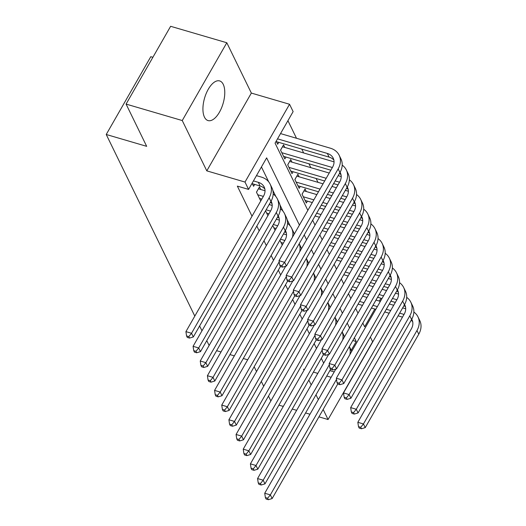 <?xml version="1.0" encoding="UTF-8"?>
<svg xmlns="http://www.w3.org/2000/svg" width="526" height="526" viewBox="0 0 526 526"><rect width="100%" height="100%" fill="white"/><g stroke="black" fill="none" stroke-linecap="round" stroke-linejoin="round"><path stroke-width="0.79" d="M223.241 84.351A20.652 9.646 106.3 0 0 219.651 80.925A20.652 9.646 106.3 0 0 206.212 93.457A20.652 9.646 106.3 0 0 204.456 117.147A20.652 9.646 106.3 0 0 208.04 120.572A20.652 9.646 106.3 0 0 221.485 108.04A20.652 9.646 106.3 0 0 223.241 84.351M318.934 416.855L328.066 419.531L372.618 341.742L370.357 337.094M152.875 57.308L150.784 56.696L106.232 134.485L194.804 316.1M106.232 134.485L146.682 146.333L126.082 104.089L170.634 26.3L226.805 42.751L182.252 120.546L206.797 170.865L244.998 182.055L289.55 104.266L293.127 111.611L275.065 143.144L307.848 210.354M206.797 170.865L251.349 93.076L226.805 42.751M251.349 93.076L289.55 104.266M317.993 182.344L316.113 178.485M310.833 167.649L308.953 163.796M303.666 152.961L301.786 149.101M296.5 138.266L287.926 120.691M278.911 405.132L283.297 406.42M292.252 409.044L296.638 410.326M305.593 412.949L309.978 414.238M126.082 104.089L182.252 120.546M279.885 240.204L282.245 245.037M272.724 225.509L275.078 230.342M265.558 210.821L267.912 215.653M260.725 189.485L259.476 186.914L256.464 192.174L260.751 200.958M284.809 147.438L283.553 144.867L280.542 150.12L284.842 158.937L285.927 157.05M291.976 162.126L290.72 159.556L287.709 164.816L292.009 173.633L293.087 171.739M299.136 176.821L297.887 174.251L294.876 179.504L299.176 188.321L300.254 186.434M306.303 191.517L305.054 188.939L302.042 194.199L306.342 203.016L307.421 201.129M276.189 141.192L277.675 144.242L278.76 142.355M299.419 225.075L266.643 157.866L248.581 189.399L237.344 186.112L252.02 216.199M256.826 226.062L259.186 230.894M263.993 240.757L266.347 245.589M271.16 255.445L273.513 260.278M278.32 270.14L280.68 274.973M285.486 284.829L287.847 289.662M292.653 299.524L295.007 304.357M299.82 314.213L302.174 319.045M306.987 328.908L309.341 333.74M314.147 343.603L316.507 348.436M321.314 358.291L323.674 363.124M290.22 225.963L287.157 219.677M283.054 211.274L279.99 204.982M275.894 196.579L272.823 190.287M268.727 181.884L261.435 166.946M252.105 183.239L253.598 186.296L254.676 184.409M209.138 345.483L206.784 340.651M201.971 330.795L199.617 325.956M304.449 369.482L303.528 369.213L304.021 370.232M308.834 380.088L311.188 384.92M315.995 394.783L318.355 399.615M323.161 409.471L328.066 419.531M313.404 372.106L317.789 373.388M326.745 376.011L331.137 377.3M329.835 370.62L334.22 371.908M248.581 189.399L244.998 182.055M247.687 359.784L243.301 358.495M234.346 355.872L229.954 354.59M221.005 351.966L216.613 350.684M270.851 400.943L268.497 396.111M263.69 386.255L261.33 381.416M256.524 371.56L254.163 366.727M362.808 323.063L364.636 326.797L374.814 309.025M379.371 301.069L380.995 298.235M312.654 220.216L315.008 225.049M319.821 234.905L322.175 239.738M326.981 249.6L329.342 254.433M334.148 264.289L336.508 269.121M341.315 278.984L343.669 283.816M348.482 293.679L350.835 298.512M355.648 308.368L358.002 313.2M351.151 350.342L356.207 341.519L354.379 337.777M349.573 327.922L347.219 323.089M342.406 313.226L340.052 308.394M335.246 298.531L332.886 293.699M328.079 283.843L325.719 279.01M320.913 269.148L318.559 264.315M313.746 254.459L311.392 249.626M306.579 239.764L304.225 234.931M352.808 340.526L356.207 341.519M252.342 183.725L260.094 185.994A13.242 10.415 154 0 1 264.848 188.979M253.447 180.898L258.305 182.318A13.242 10.415 154 0 1 264.183 187.032A13.242 10.415 154 0 1 263.519 196.126L185.915 331.63L191.53 333.274L269.134 197.769A19.863 15.622 -26 0 0 270.134 184.126A19.863 15.622 -26 0 0 261.31 177.065L256.458 175.645M188.814 336.614L186.572 335.956L187.289 337.429L189.531 338.087L188.814 336.614L191.53 333.274L193.325 336.949L270.929 201.445A19.863 15.622 -26 0 0 271.922 187.802L270.134 184.126M193.325 336.949L189.531 338.087M186.572 335.956L185.915 331.63M277.531 138.851L327.323 153.434A13.242 10.415 154 0 1 333.208 158.142A13.242 10.415 154 0 1 332.537 167.235L279.017 260.692L284.632 262.336L338.159 168.885A19.863 15.622 -26 0 0 339.158 155.242A19.863 15.622 -26 0 0 330.335 148.181L280.542 133.591M276.426 141.672L329.118 157.11A13.242 10.415 154 0 1 333.872 160.095M281.923 265.683L279.674 265.019L280.391 266.491L282.64 267.149L281.923 265.683L284.632 262.336L286.427 266.011L339.947 172.554A19.863 15.622 -26 0 0 340.947 158.911L339.158 155.242M286.427 266.011L282.64 267.149M279.674 265.019L279.017 260.692M259.509 198.414L261.816 199.091M257.714 194.745L263.362 196.395M258.397 188.788L256.504 192.253M265.032 190.747L258.463 188.821M271.068 201.195A13.242 10.415 154 0 1 271.35 201.721A13.242 10.415 154 0 1 270.68 210.814L193.081 346.318L198.696 347.969L276.301 212.465A19.863 15.622 -26 0 0 277.301 198.821A19.863 15.622 -26 0 0 273.178 194.009M270.469 202.24A13.242 10.415 154 0 1 272.014 203.674M195.981 351.309L193.739 350.651L194.449 352.118L196.698 352.775L195.981 351.309L198.696 347.969L200.485 351.638L278.09 216.133A19.863 15.622 -26 0 0 279.089 202.49L277.301 198.821M200.485 351.638L196.698 352.775M193.739 350.651L193.081 346.318M266.675 213.109L268.983 213.786M266.136 209.802L270.528 211.09M272.192 205.436L269.148 204.548M278.234 215.884A13.242 10.415 154 0 1 278.517 216.416A13.242 10.415 154 0 1 277.846 225.509L200.242 361.014L205.863 362.657L283.468 227.153A19.863 15.622 -26 0 0 284.461 213.51A19.863 15.622 -26 0 0 280.345 208.704M277.636 216.936A13.242 10.415 154 0 1 279.181 218.362M203.148 365.997L200.899 365.34L201.616 366.813L203.864 367.47L203.148 365.997L205.863 362.657L207.652 366.333L285.256 230.829A19.863 15.622 -26 0 0 286.256 217.185L284.461 213.51M207.652 366.333L203.864 367.47M200.899 365.34L200.242 361.014M273.836 227.797L276.15 228.475M273.303 224.497L277.695 225.779M279.359 220.131L276.314 219.237M285.394 230.579A13.242 10.415 154 0 1 285.677 231.105A13.242 10.415 154 0 1 285.013 240.198L207.408 375.709L213.023 377.352L279.188 261.823M284.803 231.624A13.242 10.415 154 0 1 286.341 233.057M210.315 380.692L208.066 380.035L208.783 381.501L211.031 382.159L210.315 380.692L213.023 377.352L214.818 381.021L280.411 266.498M294.251 234.096A19.863 15.622 -26 0 0 293.423 231.881L291.628 228.205A19.863 15.622 -26 0 0 287.512 223.392M292.509 237.134A19.863 15.622 -26 0 0 291.628 228.205M214.818 381.021L211.031 382.159M208.066 380.035L207.408 375.709M281.002 242.493L283.317 243.17M280.47 239.185L284.855 240.474M286.525 234.826L283.481 233.932M285.684 266.235L214.575 390.397L220.19 392.041L286.354 276.518M217.481 395.388L215.233 394.724L215.949 396.196L218.198 396.854L217.481 395.388L220.19 392.041L221.985 395.716L287.577 281.186M301.418 248.785A19.863 15.622 -26 0 0 300.583 246.569L299.195 243.716M299.675 251.829A19.863 15.622 -26 0 0 299.176 243.755M221.985 395.716L218.198 396.854M215.233 394.724L214.575 390.397M282.482 146.741L280.582 150.206M334.049 161.857L282.547 146.774M281.798 152.691L332.386 167.511M283.593 156.367L330.841 170.207M340.085 172.304A13.242 10.415 154 0 1 340.368 172.837A13.242 10.415 154 0 1 339.704 181.93L286.183 275.387L291.798 277.031L345.319 183.574A19.863 15.622 -26 0 0 346.318 169.931A19.863 15.622 -26 0 0 342.202 165.125M339.494 173.356A13.242 10.415 154 0 1 341.032 174.783M289.09 280.371L286.841 279.714L287.558 281.18L289.806 281.844L289.09 280.371L291.798 277.031L293.593 280.706L347.114 187.249A19.863 15.622 -26 0 0 348.113 173.606L346.318 169.931M293.593 280.706L289.806 281.844M286.841 279.714L286.183 275.387M289.648 161.436L287.748 164.894M341.216 176.552L338.172 175.658M329.217 173.041L289.714 161.469M288.965 167.386L326.205 178.294M335.161 180.918L339.546 182.2M290.753 171.055L324.66 180.99M333.615 183.613L338.008 184.896M347.252 187A13.242 10.415 154 0 1 347.535 187.526A13.242 10.415 154 0 1 346.871 196.619L293.35 290.076L298.965 291.72L352.486 198.269A19.863 15.622 -26 0 0 353.485 184.626A19.863 15.622 -26 0 0 349.369 179.813M346.654 188.045A13.242 10.415 154 0 1 348.199 189.478M296.25 295.066L294.008 294.409L294.724 295.875L296.966 296.532L296.25 295.066L298.965 291.72L300.754 295.395L354.281 201.938A19.863 15.622 -26 0 0 355.28 188.301L353.485 184.626M300.754 295.395L296.966 296.532M294.008 294.409L293.35 290.076M296.809 176.125L294.915 179.59M348.383 191.247L345.339 190.353M336.384 187.729L331.991 186.447M323.043 183.824L296.881 176.157M296.131 182.075L320.032 189.077M328.987 191.701L333.372 192.989M342.327 195.606L346.713 196.895M297.92 185.75L318.486 191.773M327.442 194.396L331.827 195.685M340.782 198.302L345.168 199.591M354.419 201.695A13.242 10.415 154 0 1 354.702 202.221A13.242 10.415 154 0 1 354.037 211.314L300.51 304.771L306.132 306.415L359.652 212.958A19.863 15.622 -26 0 0 360.652 199.315A19.863 15.622 -26 0 0 356.536 194.508M353.82 202.74A13.242 10.415 154 0 1 355.366 204.167M303.417 309.755L301.168 309.097L301.885 310.57L304.133 311.228L303.417 309.755L306.132 306.415L307.92 310.09L361.441 216.633A19.863 15.622 -26 0 0 362.44 202.99L360.652 199.315M307.92 310.09L304.133 311.228M301.168 309.097L300.51 304.771M303.975 190.82L302.082 194.278M355.55 205.936L352.499 205.041M343.55 202.425L339.158 201.136M330.21 198.512L325.818 197.23M316.862 194.607L304.041 190.853M303.292 196.77L313.858 199.86M322.806 202.484L327.198 203.772M336.147 206.396L340.539 207.678M349.488 210.301L353.88 211.583M305.087 200.445L312.312 202.556M321.261 205.179L325.653 206.468M334.602 209.092L338.994 210.374M347.949 212.997L352.335 214.279M361.586 216.383A13.242 10.415 154 0 1 361.868 216.909A13.242 10.415 154 0 1 361.198 226.009L307.677 319.46L313.299 321.11L366.819 227.653A19.863 15.622 -26 0 0 367.819 214.01A19.863 15.622 -26 0 0 363.696 209.197M360.987 217.429A13.242 10.415 154 0 1 362.532 218.862M310.583 324.45L308.335 323.792L309.051 325.259L311.3 325.916L310.583 324.45L313.299 321.11L315.087 324.779L368.608 231.328A19.863 15.622 -26 0 0 369.607 217.685L367.819 214.01M315.087 324.779L311.3 325.916M308.335 323.792L307.677 319.46M292.85 280.923L221.742 405.092L227.357 406.736L293.521 291.207M224.641 410.076L222.399 409.419L223.116 410.891L225.358 411.549L224.641 410.076L227.357 406.736L229.145 410.411L294.738 295.882M308.578 263.48A19.863 15.622 -26 0 0 307.749 261.264L306.362 258.411M306.842 266.518A19.863 15.622 -26 0 0 306.336 258.444M229.145 410.411L225.358 411.549M222.399 409.419L221.742 405.092M362.71 220.631L359.666 219.736M350.71 217.113L346.325 215.831M337.37 213.208L332.984 211.919M324.029 209.302L319.644 208.013M316.632 213.267L321.018 214.555M329.973 217.179L334.358 218.461M343.314 221.084L347.706 222.373M356.654 224.99L361.046 226.279M315.087 215.969L319.473 217.251M328.428 219.875L332.82 221.157M341.768 223.78L346.161 225.069M355.109 227.692L359.501 228.974M368.752 231.078A13.242 10.415 154 0 1 369.028 231.604A13.242 10.415 154 0 1 368.364 240.698L314.844 334.155L320.459 335.798L373.986 242.341A19.863 15.622 -26 0 0 374.979 228.705A19.863 15.622 -26 0 0 370.863 223.892M368.154 232.124A13.242 10.415 154 0 1 369.693 233.551M317.75 339.138L315.501 338.481L316.218 339.954L318.467 340.611L317.75 339.138L320.459 335.798L322.254 339.474L375.774 246.017A19.863 15.622 -26 0 0 376.774 232.374L374.979 228.705M322.254 339.474L318.467 340.611M315.501 338.481L314.844 334.155M300.017 295.619L228.902 419.781L234.524 421.425L300.688 305.902M231.808 424.771L229.56 424.114L230.276 425.58L232.525 426.238L231.808 424.771L234.524 421.425L236.312 425.1L301.904 310.57M315.745 278.175A19.863 15.622 -26 0 0 314.916 275.953L313.522 273.099M314.002 281.213A19.863 15.622 -26 0 0 313.503 273.139M236.312 425.1L232.525 426.238M229.56 424.114L228.902 419.781M369.877 235.319L366.832 234.432M357.877 231.808L353.492 230.519M344.537 227.896L340.151 226.614M331.196 223.991L326.804 222.708M323.799 227.962L328.185 229.251M337.14 231.867L341.525 233.156M350.48 235.78L354.866 237.062M363.821 239.685L368.213 240.974M322.254 230.658L326.639 231.946M335.595 234.563L339.98 235.852M348.935 238.475L353.327 239.757M362.276 242.381L366.668 243.669M375.912 245.767A13.242 10.415 154 0 1 376.195 246.299A13.242 10.415 154 0 1 375.531 255.393L322.011 348.843L327.626 350.494L381.146 257.036A19.863 15.622 -26 0 0 382.146 243.393A19.863 15.622 -26 0 0 378.03 238.58M375.314 246.819A13.242 10.415 154 0 1 376.859 248.246M324.91 353.834L322.668 353.176L323.385 354.642L325.627 355.3L324.91 353.834L327.626 350.494L329.421 354.162L382.941 260.712A19.863 15.622 -26 0 0 383.941 247.069L382.146 243.393M329.421 354.162L325.627 355.3M322.668 353.176L322.011 348.843M307.177 310.314L236.069 434.476L241.69 436.12L307.848 320.597M238.975 439.46L236.726 438.802L237.443 440.275L239.692 440.933L238.975 439.46L241.69 436.12L243.479 439.795L309.071 325.265M322.911 292.864A19.863 15.622 -26 0 0 322.083 290.648L320.689 287.794M321.169 295.901A19.863 15.622 -26 0 0 320.669 287.827M243.479 439.795L239.692 440.933M236.726 438.802L236.069 434.476M377.043 250.014L373.999 249.12M365.044 246.497L360.652 245.215M351.703 242.591L347.311 241.309M338.363 238.686L333.971 237.397M330.959 242.657L335.351 243.939M344.306 246.562L348.692 247.845M357.647 250.468L362.033 251.757M370.988 254.38L375.373 255.662M329.421 245.353L333.806 246.635M342.761 249.258L347.147 250.54M356.102 253.164L360.488 254.452M369.443 257.076L373.828 258.358M383.079 260.462A13.242 10.415 154 0 1 383.362 260.988A13.242 10.415 154 0 1 382.698 270.081L329.171 363.538L334.792 365.182L388.313 271.732A19.863 15.622 -26 0 0 389.312 258.088A19.863 15.622 -26 0 0 385.196 253.276M382.481 261.507A13.242 10.415 154 0 1 384.026 262.941M332.077 368.529L329.828 367.865L330.545 369.337L332.794 369.995L332.077 368.529L334.792 365.182L336.581 368.857L390.108 275.4A19.863 15.622 -26 0 0 391.101 261.757L389.312 258.088M336.581 368.857L332.794 369.995M329.828 367.865L329.171 363.538M314.344 325.002L243.236 449.165L248.851 450.815L315.015 335.286M246.142 454.155L243.893 453.497L244.61 454.964L246.858 455.621L246.142 454.155L248.851 450.815L250.646 454.484L316.238 339.96M330.078 307.559A19.863 15.622 -26 0 0 329.25 305.336L327.856 302.483M328.336 310.596A19.863 15.622 -26 0 0 327.836 302.522M250.646 454.484L246.858 455.621M243.893 453.497L243.236 449.165M384.21 264.703L381.159 263.815M372.211 261.192L367.819 259.903M358.87 257.286L354.478 255.998M345.523 253.374L341.137 252.092M338.126 257.345L342.518 258.634M351.467 261.251L355.859 262.54M364.807 265.163L369.199 266.445M378.155 269.069L382.54 270.357M336.581 260.041L340.973 261.33M349.922 263.953L354.314 265.236M363.269 267.859L367.654 269.141M376.609 271.764L380.995 273.053M390.246 275.151A13.242 10.415 154 0 1 390.529 275.683A13.242 10.415 154 0 1 389.865 284.776L336.338 378.233L341.959 379.877L395.48 286.42A19.863 15.622 -26 0 0 396.479 272.777A19.863 15.622 -26 0 0 392.357 267.971M389.648 276.203A13.242 10.415 154 0 1 391.193 277.629M339.244 383.217L336.995 382.56L337.712 384.026L339.96 384.69L339.244 383.217L341.959 379.877L343.748 383.546L397.268 290.096A19.863 15.622 -26 0 0 398.267 276.452L396.479 272.777M343.748 383.546L339.96 384.69M336.995 382.56L336.338 378.233M321.511 339.697L250.402 463.86L256.017 465.503L322.182 349.981M253.308 468.844L251.06 468.186L251.776 469.659L254.019 470.316L253.308 468.844L256.017 465.503L257.812 469.179L323.398 354.649M337.238 322.247A19.863 15.622 -26 0 0 336.41 320.032L335.023 317.178M335.503 325.292A19.863 15.622 -26 0 0 334.996 317.217M257.812 469.179L254.019 470.316M251.06 468.186L250.402 463.86M391.37 279.398L388.326 278.504M379.377 275.88L374.985 274.598M366.03 271.975L361.645 270.693M352.69 268.069L348.304 266.781M345.293 272.041L349.678 273.323M358.633 275.946L363.025 277.235M371.974 279.852L376.366 281.14M385.315 283.764L389.707 285.046M343.748 274.736L348.14 276.019M357.088 278.642L361.48 279.931M370.429 282.547L374.821 283.836M383.776 286.46L388.162 287.742M397.413 289.846A13.242 10.415 154 0 1 397.695 290.372A13.242 10.415 154 0 1 397.025 299.465L343.504 392.922L349.119 394.566L402.646 301.115A19.863 15.622 -26 0 0 403.646 287.472A19.863 15.622 -26 0 0 399.523 282.659M396.814 290.891A13.242 10.415 154 0 1 398.36 292.325M346.41 397.912L344.162 397.255L344.878 398.721L347.127 399.379L346.41 397.912L349.119 394.566L350.914 398.241L404.435 304.784A19.863 15.622 -26 0 0 405.434 291.148L403.646 287.472M350.914 398.241L347.127 399.379M344.162 397.255L343.504 392.922M328.678 354.386L257.569 478.555L263.184 480.199L329.348 364.669M260.469 483.539L258.227 482.881L258.943 484.347L261.185 485.005L260.469 483.539L263.184 480.199L264.972 483.867L330.565 369.344M344.405 336.942A19.863 15.622 -26 0 0 343.577 334.727L342.183 331.867M342.663 339.98A19.863 15.622 -26 0 0 342.163 331.906M264.972 483.867L261.185 485.005M258.227 482.881L257.569 478.555M398.537 294.093L395.493 293.199M386.538 290.576L382.152 289.293M373.197 286.67L368.811 285.381M359.856 282.758L355.471 281.476M352.459 286.729L356.845 288.018M365.8 290.641L370.186 291.923M379.141 294.547L383.526 295.829M392.481 298.452L396.874 299.741M350.914 289.425L355.3 290.714M364.255 293.337L368.647 294.619M377.596 297.243L381.988 298.531M390.936 301.148L395.328 302.437M404.573 304.534A13.242 10.415 154 0 1 404.856 305.067A13.242 10.415 154 0 1 404.192 314.16L350.671 407.617L356.286 409.261L409.807 315.804A19.863 15.622 -26 0 0 410.806 302.161A19.863 15.622 -26 0 0 406.69 297.354M403.981 305.586A13.242 10.415 154 0 1 405.52 307.013M353.577 412.601L351.329 411.943L352.045 413.416L354.294 414.074L353.577 412.601L356.286 409.261L358.081 412.936L411.602 319.479A19.863 15.622 -26 0 0 412.601 305.836L410.806 302.161M358.081 412.936L354.294 414.074M351.329 411.943L350.671 407.617M335.838 369.081L264.729 493.243L270.351 494.887L336.508 379.364M267.635 498.234L265.387 497.57L266.103 499.042L268.352 499.7L267.635 498.234L270.351 494.887L272.139 498.563L337.731 384.033M351.572 351.631A19.863 15.622 -26 0 0 350.743 349.415L349.349 346.562M349.829 354.675A19.863 15.622 -26 0 0 349.33 346.601M272.139 498.563L268.352 499.7M265.387 497.57L264.729 493.243M405.704 308.782L402.66 307.888M393.704 305.271L389.319 303.982M380.364 301.359L375.972 300.076M367.023 297.453L362.631 296.164M359.62 301.424L364.012 302.706M372.967 305.33L377.352 306.619M386.308 309.242L390.693 310.524M399.648 313.148L404.034 314.43M358.081 304.12L362.467 305.402M371.422 308.026L375.807 309.314M384.762 311.938L389.148 313.22M398.103 315.843L402.495 317.125M411.74 319.229A13.242 10.415 154 0 1 412.022 319.755A13.242 10.415 154 0 1 411.358 328.855L357.838 422.306L363.453 423.956L416.973 330.499A19.863 15.622 -26 0 0 417.973 316.856A19.863 15.622 -26 0 0 413.857 312.043M411.141 320.275A13.242 10.415 154 0 1 412.686 321.708M360.737 427.296L358.495 426.639L359.212 428.105L361.454 428.762L360.737 427.296L363.453 423.956L365.241 427.625L418.768 334.168A19.863 15.622 -26 0 0 419.768 320.531L417.973 316.856M365.241 427.625L361.454 428.762M358.495 426.639L357.838 422.306M258.305 182.318L260.094 185.994M269.134 197.769L270.929 201.445M327.323 153.434L329.118 157.11M338.159 168.885L339.947 172.554M276.301 212.465L278.09 216.133M283.468 227.153L285.256 230.829M345.319 183.574L347.114 187.249M352.486 198.269L354.281 201.938M359.652 212.958L361.441 216.633M366.819 227.653L368.608 231.328M373.986 242.341L375.774 246.017M381.146 257.036L382.941 260.712M388.313 271.732L390.108 275.4M395.48 286.42L397.268 290.096M402.646 301.115L404.435 304.784M409.807 315.804L411.602 319.479M416.973 330.499L418.768 334.168"/></g></svg>
